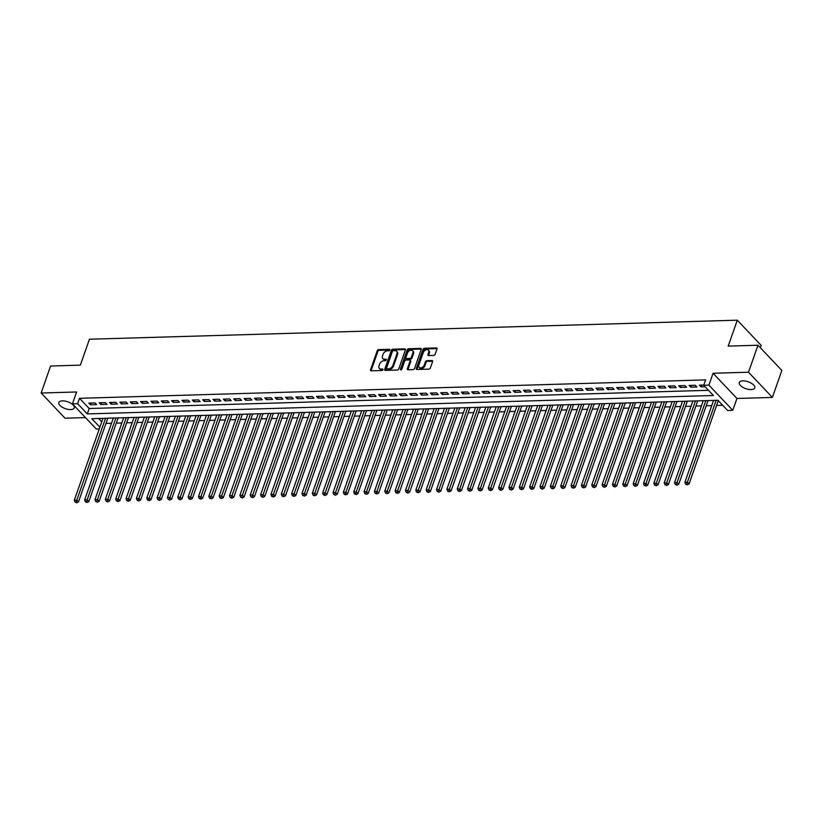 <?xml version="1.0" encoding="UTF-8"?>
<svg xmlns="http://www.w3.org/2000/svg" width="823" height="823" viewBox="0 0 823 823"><rect width="100%" height="100%" fill="white"/><g stroke="black" fill="none" stroke-linecap="round" stroke-linejoin="round"><path stroke-width="1.23" d="M389.855 350.032A0.874 0.597 -43.5 0 0 389.402 349.312L378.611 349.631A1.255 0.854 -43.5 0 0 377.222 350.721L370.545 369.794A1.255 0.854 -43.5 0 0 371.183 370.823L381.975 370.504A0.874 0.597 -43.5 0 0 382.5 369.023L381.1 369.064A4.012 2.716 -43.5 0 1 379.382 368.437A4.012 2.716 -43.5 0 1 379.043 365.772L379.598 364.178A4.012 2.716 -43.5 0 1 384.032 360.69L385.431 360.649A0.874 0.597 -43.5 0 0 385.946 359.167L384.557 359.209A4.012 2.716 -43.5 0 1 382.829 358.571A4.012 2.716 -43.5 0 1 382.489 355.917L383.045 354.322A4.012 2.716 -43.5 0 1 387.489 350.835L388.878 350.793A0.874 0.597 -43.5 0 0 389.855 350.032M742.871 380.854A8.168 3.631 -160.7 0 0 739.291 382.51A8.168 3.631 -160.7 0 0 742.696 387.211A8.168 3.631 -160.7 0 0 751.132 389.577A8.168 3.631 -160.7 0 0 754.712 387.921A8.168 3.631 -160.7 0 0 751.306 383.22A8.168 3.631 -160.7 0 0 742.871 380.854M62.414 400.863A8.168 3.631 -160.7 0 0 58.834 402.519A8.168 3.631 -160.7 0 0 62.25 407.21A8.168 3.631 -160.7 0 0 70.675 409.576A8.168 3.631 -160.7 0 0 74.265 407.92A8.168 3.631 -160.7 0 0 70.85 403.229A8.168 3.631 -160.7 0 0 62.414 400.863M433.742 355.402A1.255 0.854 -43.5 0 0 435.13 354.312L437.003 348.962A1.255 0.854 -43.5 0 0 436.355 347.934L424.37 348.283A1.255 0.854 -43.5 0 0 422.981 349.374L416.304 368.447A1.255 0.854 -43.5 0 0 416.952 369.476L428.937 369.126A1.255 0.854 -43.5 0 0 430.326 368.035L432.589 361.575A1.255 0.854 -43.5 0 0 431.941 360.546L426.808 360.69A1.255 0.854 -43.5 0 0 425.429 361.781L424.298 364.99A3.354 2.274 -43.5 0 1 421.901 367.572A3.354 2.274 -43.5 0 1 419.154 367.377A3.354 2.274 -43.5 0 1 418.866 365.145L423.269 352.594A3.354 2.274 -43.5 0 1 425.666 350.001A3.354 2.274 -43.5 0 1 428.413 350.207A3.354 2.274 -43.5 0 1 428.701 352.429L427.97 354.518A1.255 0.854 -43.5 0 0 428.608 355.557L433.742 355.402M757.962 345.228L781.85 370.432L772.396 397.427L748.508 372.222L757.962 345.228L728.211 346.102L737.285 320.188L89.429 339.23L80.356 365.145L50.604 366.019L41.15 393.013L76.601 391.974L72.434 403.846L77.609 403.692L79.502 398.301L705.62 379.887L703.727 385.287L708.901 385.133L732.789 410.338L727.614 410.492L717.934 400.276L91.816 418.681L99.881 427.188M748.508 372.222L713.068 373.261L708.901 385.133M405.41 349.888A1.255 0.854 -43.5 0 0 404.762 348.859L392.777 349.209A1.255 0.854 -43.5 0 0 391.388 350.3L384.711 369.383A1.255 0.854 -43.5 0 0 385.359 370.412L397.344 370.052A1.255 0.854 -43.5 0 0 398.733 368.961L405.41 349.888M408.578 348.746L420.563 348.396A1.255 0.854 -43.5 0 1 421.211 349.425L414.525 368.498A1.255 0.854 -43.5 0 1 413.136 369.589L408.013 369.743A1.255 0.854 -43.5 0 1 407.364 368.714L410.07 360.978A1.255 0.854 -43.5 0 0 409.432 359.949L406.027 360.042A1.255 0.854 -43.5 0 0 404.638 361.132L401.819 369.188A0.874 0.597 -43.5 0 1 400.4 369.229L407.19 349.837A1.255 0.854 -43.5 0 1 408.578 348.746L409.226 349.425L421.211 349.075L420.563 348.396M41.15 393.013L65.038 418.218L85.489 417.611M708.006 400.647L709.745 400.513M697.657 400.955L699.396 400.822M687.308 401.264L689.046 401.12M676.959 401.562L678.697 401.429M666.609 401.871L668.348 401.737M656.26 402.169L657.999 402.036M645.911 402.478L647.65 402.344M635.562 402.776L637.3 402.642M625.213 403.085L626.951 402.951M614.874 403.393L616.602 403.26M604.524 403.692L606.253 403.558M594.175 404L595.903 403.867M583.826 404.299L585.554 404.165M573.477 404.607L575.205 404.474M563.127 404.906L564.856 404.772M552.778 405.214L554.507 405.081M542.429 405.523L544.157 405.389M532.08 405.821L533.808 405.688M521.731 406.13L523.459 405.996M511.381 406.428L513.11 406.295M501.032 406.737L502.76 406.603M490.683 407.035L492.411 406.901M480.334 407.344L482.062 407.21M469.984 407.652L471.713 407.519M459.635 407.951L461.364 407.817M449.286 408.259L451.014 408.126M438.937 408.558L440.665 408.424M428.588 408.866L430.316 408.733M418.238 409.165L419.967 409.031M407.889 409.473L409.617 409.34M397.54 409.782L399.268 409.648M387.191 410.08L388.919 409.947M376.841 410.389L378.57 410.255M366.492 410.687L368.22 410.554M356.143 410.996L357.871 410.862M345.794 411.294L347.522 411.161M335.445 411.603L337.173 411.469M325.095 411.911L326.824 411.778M314.746 412.21L316.474 412.076M304.397 412.518L306.125 412.385M294.048 412.817L295.786 412.683M283.698 413.125L285.437 412.992M273.349 413.424L275.088 413.29M263 413.732L264.739 413.599M252.651 414.041L254.389 413.907M242.301 414.339L244.04 414.206M231.952 414.648L233.691 414.514M221.603 414.946L223.342 414.813M211.254 415.255L212.992 415.121M200.905 415.553L202.643 415.42M190.555 415.862L192.294 415.728M180.206 416.171L181.945 416.037M169.857 416.469L171.596 416.335M159.508 416.777L161.246 416.644M149.158 417.076L150.897 416.942M138.809 417.384L140.548 417.251M128.46 417.683L130.199 417.549M118.111 417.991L119.849 417.858M95.046 402.92L88.843 403.095L90.458 404.803L96.661 404.618L95.046 402.92M105.395 402.612L99.192 402.797L100.797 404.494L107.011 404.319L105.395 402.612M115.745 402.303L109.541 402.488L111.146 404.196L117.36 404.011L115.745 402.303M126.094 402.005L119.891 402.19L121.495 403.887L127.709 403.702L126.094 402.005M136.443 401.696L130.24 401.881L131.845 403.589L138.058 403.404L136.443 401.696M146.792 401.398L140.589 401.573L142.194 403.28L148.407 403.095L146.792 401.398M157.142 401.089L150.938 401.274L152.543 402.972L158.757 402.797L157.142 401.089M167.491 400.791L161.287 400.966L162.892 402.673L169.106 402.488L167.491 400.791M177.84 400.482L171.637 400.667L173.242 402.365L179.455 402.19L177.84 400.482M188.189 400.173L181.986 400.359L183.591 402.066L189.804 401.881L188.189 400.173M198.538 399.875L192.325 400.06L193.94 401.758L200.154 401.573L198.538 399.875M208.888 399.567L202.674 399.752L204.289 401.459L210.503 401.274L208.888 399.567M219.237 399.268L213.023 399.443L214.638 401.151L220.852 400.966L219.237 399.268M229.586 398.96L223.372 399.145L224.988 400.842L231.201 400.667L229.586 398.96M239.935 398.661L233.722 398.836L235.337 400.544L241.551 400.359L239.935 398.661M250.285 398.353L244.071 398.538L245.686 400.235L251.9 400.06L250.285 398.353M260.634 398.044L254.42 398.229L256.035 399.937L262.249 399.752L260.634 398.044M270.983 397.746L264.769 397.931L266.385 399.628L272.598 399.443L270.983 397.746M281.332 397.437L275.119 397.622L276.734 399.33L282.947 399.145L281.332 397.437M291.681 397.139L285.468 397.314L287.083 399.021L293.297 398.836L291.681 397.139M302.031 396.83L295.817 397.015L297.432 398.713L303.646 398.538L302.031 396.83M312.38 396.532L306.166 396.707L307.781 398.414L313.995 398.229L312.38 396.532M322.729 396.223L316.516 396.408L318.131 398.106L324.344 397.931L322.729 396.223M333.078 395.914L326.865 396.1L328.48 397.807L334.694 397.622L333.078 395.914M343.428 395.616L337.214 395.801L338.829 397.499L345.043 397.314L343.428 395.616M353.777 395.307L347.563 395.493L349.178 397.2L355.392 397.015L353.777 395.307M364.126 395.009L357.912 395.184L359.528 396.892L365.741 396.707L364.126 395.009M374.475 394.701L368.262 394.886L369.877 396.583L376.09 396.408L374.475 394.701M384.825 394.402L378.611 394.577L380.226 396.285L386.44 396.1L384.825 394.402M395.174 394.094L388.96 394.279L390.575 395.976L396.789 395.801L395.174 394.094M405.523 393.785L399.309 393.97L400.924 395.678L407.138 395.493L405.523 393.785M415.872 393.487L409.659 393.672L411.274 395.369L417.487 395.184L415.872 393.487M426.221 393.178L420.008 393.363L421.623 395.071L427.837 394.886L426.221 393.178M436.571 392.88L430.357 393.055L431.972 394.762L438.186 394.577L436.571 392.88M446.92 392.571L440.706 392.756L442.321 394.454L448.535 394.279L446.92 392.571M457.269 392.273L451.055 392.448L452.671 394.155L458.884 393.97L457.269 392.273M467.618 391.964L461.405 392.149L463.02 393.847L469.233 393.672L467.618 391.964M477.968 391.655L471.754 391.841L473.369 393.548L479.583 393.363L477.968 391.655M488.317 391.357L482.103 391.542L483.718 393.24L489.932 393.055L488.317 391.357M498.666 391.048L492.452 391.234L494.067 392.941L500.281 392.756L498.666 391.048M509.015 390.75L502.802 390.925L504.417 392.633L510.63 392.448L509.015 390.75M519.364 390.441L513.151 390.627L514.766 392.324L520.98 392.149L519.364 390.441M529.714 390.143L523.5 390.318L525.115 392.026L531.329 391.841L529.714 390.143M540.063 389.835L533.849 390.02L535.464 391.717L541.678 391.542L540.063 389.835M550.412 389.526L544.198 389.711L545.814 391.419L552.027 391.234L550.412 389.526M560.761 389.228L554.548 389.413L556.163 391.11L562.376 390.925L560.761 389.228M571.111 388.919L564.897 389.104L566.512 390.812L572.726 390.627L571.111 388.919M581.46 388.621L575.246 388.795L576.861 390.503L583.075 390.318L581.46 388.621M591.809 388.312L585.595 388.497L587.211 390.195L593.414 390.02L591.809 388.312M602.158 388.014L595.945 388.189L597.56 389.896L603.763 389.711L602.158 388.014M612.507 387.705L606.294 387.89L607.909 389.588L614.112 389.402L612.507 387.705M622.857 387.396L616.643 387.582L618.258 389.289L624.462 389.104L622.857 387.396M633.206 387.098L626.992 387.283L628.607 388.981L634.811 388.795L633.206 387.098M643.555 386.789L637.341 386.975L638.957 388.682L645.16 388.497L643.555 386.789M653.904 386.491L647.691 386.666L649.306 388.374L655.509 388.189L653.904 386.491M664.254 386.182L658.04 386.368L659.655 388.065L665.858 387.89L664.254 386.182M674.593 385.884L668.389 386.059L670.004 387.767L676.208 387.582L674.593 385.884M684.942 385.576L678.738 385.761L680.354 387.458L686.557 387.273L684.942 385.576M695.291 385.267L689.088 385.452L690.703 387.16L696.906 386.975L695.291 385.267M79.502 398.301L89.182 408.517L708.49 390.308M703.83 385.02L699.437 385.154L701.052 386.851L705.095 386.738M105.972 423.423L111.496 423.259M116.321 423.125L121.845 422.96M126.67 422.816L132.194 422.652M137.019 422.508L142.544 422.353M147.358 422.209L152.893 422.045M157.707 421.901L163.242 421.746M168.057 421.602L173.591 421.438M178.406 421.294L183.941 421.129M188.755 420.995L194.29 420.831M199.104 420.687L204.639 420.522M209.453 420.378L214.988 420.224M219.803 420.08L225.337 419.915M230.152 419.771L235.687 419.617M240.501 419.473L246.036 419.308M250.85 419.164L256.385 419M261.2 418.866L266.734 418.701M271.549 418.557L277.084 418.393M281.898 418.249L287.433 418.094M292.247 417.95L297.782 417.786M302.597 417.642L308.131 417.487M312.946 417.343L318.48 417.179M323.295 417.035L328.83 416.87M333.644 416.736L339.179 416.572M343.993 416.428L349.528 416.263M354.343 416.119L359.877 415.965M364.692 415.821L370.227 415.656M375.041 415.512L380.576 415.348M385.39 415.214L390.925 415.049M395.74 414.905L401.274 414.741M406.089 414.607L411.623 414.442M416.438 414.298L421.973 414.134M426.787 413.99L432.322 413.835M437.136 413.691L442.671 413.527M447.486 413.383L453.02 413.218M457.835 413.084L463.37 412.92M468.184 412.776L473.709 412.611M478.533 412.477L484.058 412.313M488.883 412.169L494.407 412.004M499.232 411.86L504.756 411.706M509.581 411.562L515.105 411.397M519.93 411.253L525.455 411.089M530.279 410.955L535.804 410.79M540.629 410.646L546.153 410.482M550.978 410.348L556.502 410.183M561.327 410.039L566.852 409.875M571.676 409.731L577.201 409.576M582.026 409.432L587.55 409.268M592.375 409.124L597.899 408.959M602.724 408.825L608.248 408.661M613.073 408.517L618.598 408.352M623.423 408.218L628.947 408.054M633.772 407.91L639.296 407.745M644.121 407.601L649.645 407.447M654.47 407.303L659.995 407.138M664.819 406.994L670.344 406.829M675.169 406.696L680.693 406.531M685.518 406.387L691.042 406.223M695.867 406.089L701.391 405.924M706.216 405.78L711.741 405.616M716.566 405.472L722.687 405.297M98.626 418.485L101.764 421.788M107.762 418.3L109.5 418.166M760.349 347.738L761.172 345.393L737.285 320.188M713.068 373.261L736.955 398.466L772.396 397.427M736.955 398.466L732.789 410.338M99.254 428.968L96.322 429.05L72.434 403.846M77.609 403.692L87.289 413.918L713.418 395.503L703.727 385.287M89.182 408.517L87.289 413.918M90.458 404.803L91.075 403.033M100.797 404.494L101.424 402.725M111.146 404.196L111.774 402.426M121.495 403.887L122.123 402.118M131.845 403.589L132.472 401.819M142.194 403.28L142.821 401.511M152.543 402.972L153.171 401.213M162.892 402.673L163.52 400.904M173.242 402.365L173.869 400.595M183.591 402.066L184.218 400.297M193.94 401.758L194.567 399.988M204.289 401.459L204.917 399.69M214.638 401.151L215.266 399.381M224.988 400.842L225.615 399.083M235.337 400.544L235.964 398.774M245.686 400.235L246.314 398.466M256.035 399.937L256.663 398.167M266.385 399.628L267.002 397.859M276.734 399.33L277.351 397.56M287.083 399.021L287.7 397.252M297.432 398.713L298.049 396.953M307.781 398.414L308.399 396.645M318.131 398.106L318.748 396.336M328.48 397.807L329.097 396.038M338.829 397.499L339.446 395.729M349.178 397.2L349.796 395.431M359.528 396.892L360.145 395.122M369.877 396.583L370.494 394.824M380.226 396.285L380.843 394.515M390.575 395.976L391.192 394.207M400.924 395.678L401.542 393.908M411.274 395.369L411.891 393.6M421.623 395.071L422.24 393.301M431.972 394.762L432.589 392.993M442.321 394.454L442.939 392.684M452.671 394.155L453.288 392.386M463.02 393.847L463.637 392.077M473.369 393.548L473.986 391.779M483.718 393.24L484.336 391.47M494.067 392.941L494.685 391.172M504.417 392.633L505.034 390.863M514.766 392.324L515.383 390.555M525.115 392.026L525.732 390.256M535.464 391.717L536.082 389.948M545.814 391.419L546.431 389.649M556.163 391.11L556.78 389.341M566.512 390.812L567.129 389.042M576.861 390.503L577.479 388.734M587.211 390.195L587.828 388.425M597.56 389.896L598.177 388.127M607.909 389.588L608.526 387.818M618.258 389.289L618.875 387.52M628.607 388.981L629.225 387.211M638.957 388.682L639.574 386.913M649.306 388.374L649.923 386.604M659.655 388.065L660.272 386.296M670.004 387.767L670.622 385.997M680.354 387.458L680.971 385.689M690.703 387.16L691.32 385.39M701.052 386.851L701.669 385.082M382.829 358.571L383.477 359.26A4.012 2.716 -43.5 0 0 385.195 359.888L384.557 359.209M386.409 359.857L385.195 359.888M379.382 368.437L380.02 369.116A4.012 2.716 -43.5 0 0 381.749 369.743L381.1 369.064M382.962 369.712L381.749 369.743M389.865 350.001L379.259 350.31A1.255 0.854 -43.5 0 0 377.87 351.4L371.183 370.473A1.255 0.854 -43.5 0 0 371.122 370.823M405.482 349.538A1.255 0.854 -43.5 0 0 405.41 349.538L393.425 349.888A1.255 0.854 -43.5 0 0 392.036 350.979L385.359 370.062A1.255 0.854 -43.5 0 0 385.287 370.412M393.373 350.66A0.874 0.597 -43.5 0 0 392.406 351.421L386.543 368.169A0.874 0.597 -43.5 0 0 386.995 368.889L388.466 368.848A4.012 2.716 -43.5 0 0 392.9 365.361L396.912 353.911A4.012 2.716 -43.5 0 0 396.573 351.246A4.012 2.716 -43.5 0 0 394.855 350.619L393.373 350.66M386.615 368.755L387.263 369.434A0.874 0.597 -43.5 0 0 387.643 369.568L386.995 368.889M396.573 351.246L397.221 351.935A4.012 2.716 -43.5 0 1 397.56 354.6L393.548 366.04A4.012 2.716 -43.5 0 1 389.114 369.527L387.643 369.568M409.967 360.145L410.615 360.824A1.255 0.854 -43.5 0 1 410.718 361.657L408.013 369.393A1.255 0.854 -43.5 0 0 407.941 369.743M409.226 349.425A1.255 0.854 -43.5 0 0 407.838 350.516L401.038 369.908A0.874 0.597 -43.5 0 0 401.038 369.918M412.889 352.944A3.354 2.274 -43.5 0 0 412.601 350.721A3.354 2.274 -43.5 0 0 409.854 350.526A3.354 2.274 -43.5 0 0 407.447 353.108L405.904 357.532A1.255 0.854 -43.5 0 0 406.541 358.561L409.947 358.458A1.255 0.854 -43.5 0 0 411.335 357.367L412.889 352.944L413.527 353.633A3.354 2.274 -43.5 0 0 413.249 351.4L412.601 350.721M406.006 358.365L406.655 359.044A1.255 0.854 -43.5 0 0 407.19 359.24L406.541 358.561M413.527 353.633L411.984 358.056A1.255 0.854 -43.5 0 1 410.595 359.147L407.19 359.24M428.413 350.207L429.061 350.886A3.354 2.274 -43.5 0 1 429.349 353.108L428.618 355.207A1.255 0.854 -43.5 0 0 428.546 355.557M419.154 367.377L419.802 368.056A3.354 2.274 -43.5 0 0 422.549 368.251A3.354 2.274 -43.5 0 0 424.946 365.669L424.298 364.99M432.651 361.225A1.255 0.854 -43.5 0 0 432.589 361.225L427.456 361.369A1.255 0.854 -43.5 0 0 426.067 362.459L424.946 365.669M437.064 348.613A1.255 0.854 -43.5 0 0 437.003 348.613L425.018 348.962A1.255 0.854 -43.5 0 0 423.629 350.053L416.952 369.126A1.255 0.854 -43.5 0 0 416.88 369.476M102.968 418.351L74.296 500.24L76.878 500.168L78.494 501.865L107.792 418.207M76.097 502.102L75.068 502.133L76.745 502.781L76.097 502.102L105.56 418.279M75.068 502.133L74.296 500.24M78.494 501.865L76.745 502.781M113.317 418.053L84.646 499.942L87.228 499.859L88.843 501.567L118.142 417.909M86.446 501.804L85.417 501.824L87.094 502.483L86.446 501.804L115.909 417.971M85.417 501.824L84.646 499.942M88.843 501.567L87.094 502.483M123.666 417.745L94.995 499.633L97.577 499.561L99.192 501.258L128.491 417.6M96.795 501.495L95.766 501.526L97.443 502.174L96.795 501.495L126.258 417.673M95.766 501.526L94.995 499.633M99.192 501.258L97.443 502.174M134.015 417.446L105.344 499.324L107.926 499.252L109.541 500.96L138.84 417.302M107.144 501.186L106.116 501.217L107.792 501.876L107.144 501.186L136.608 417.364M106.116 501.217L105.344 499.324M109.541 500.96L107.792 501.876M144.364 417.138L115.693 499.026L118.275 498.944L119.891 500.651L149.189 416.994M117.494 500.888L116.465 500.919L118.142 501.567L117.494 500.888L146.957 417.066M116.465 500.919L115.693 499.026M119.891 500.651L118.142 501.567M154.714 416.829L126.042 498.717L128.625 498.645L130.24 500.343L159.539 416.695M127.843 500.579L126.814 500.61L128.491 501.258L127.843 500.579L157.306 416.757M126.814 500.61L126.042 498.717M130.24 500.343L128.491 501.258M165.063 416.531L136.392 498.419L138.974 498.337L140.589 500.045L169.888 416.387M138.192 500.281L137.163 500.312L138.84 500.96L138.192 500.281L167.655 416.448M137.163 500.312L136.392 498.419M140.589 500.045L138.84 500.96M175.412 416.222L146.741 498.11L149.323 498.038L150.938 499.736L180.237 416.078M148.541 499.973L147.512 500.003L149.189 500.651L148.541 499.973L178.005 416.15M147.512 500.003L146.741 498.11M150.938 499.736L149.189 500.651M185.761 415.924L157.09 497.812L159.672 497.73L161.287 499.438L190.586 415.78M158.89 499.664L157.862 499.695L159.539 500.353L158.89 499.664L188.354 415.841M157.862 499.695L157.09 497.812M161.287 499.438L159.539 500.353M196.111 415.615L167.439 497.504L170.022 497.431L171.637 499.129L200.935 415.471M169.24 499.366L168.211 499.396L169.888 500.045L169.24 499.366L198.703 415.543M168.211 499.396L167.439 497.504M171.637 499.129L169.888 500.045M206.46 415.317L177.789 497.195L180.371 497.123L181.986 498.831L211.285 415.173M179.589 499.057L178.55 499.088L180.237 499.746L179.589 499.057L209.052 415.234M178.55 499.088L177.789 497.195M181.986 498.831L180.237 499.746M216.809 415.008L188.138 496.897L190.72 496.814L192.335 498.522L221.634 414.864M189.938 498.759L188.899 498.789L190.586 499.438L189.938 498.759L219.402 414.936M188.899 498.789L188.138 496.897M192.335 498.522L190.586 499.438M227.158 414.699L198.487 496.588L201.069 496.516L202.684 498.213L231.983 414.566M200.287 498.45L199.248 498.481L200.935 499.129L200.287 498.45L229.751 414.627M199.248 498.481L198.487 496.588M202.684 498.213L200.935 499.129M237.508 414.401L208.836 496.29L211.418 496.207L213.034 497.915L242.332 414.257M210.637 498.152L209.598 498.182L211.285 498.831L210.637 498.152L240.1 414.319M209.598 498.182L208.836 496.29M213.034 497.915L211.285 498.831M247.857 414.092L219.185 495.981L221.768 495.909L223.383 497.606L252.682 413.948M220.986 497.843L219.947 497.874L221.634 498.522L220.986 497.843L250.449 414.02M219.947 497.874L219.185 495.981M223.383 497.606L221.634 498.522M258.206 413.794L229.535 495.683L232.117 495.6L233.732 497.308L263.031 413.65M231.335 497.534L230.296 497.565L231.983 498.224L231.335 497.534L260.798 413.712M230.296 497.565L229.535 495.683M233.732 497.308L231.983 498.224M268.555 413.485L239.884 495.374L242.466 495.302L244.081 496.999L273.38 413.341M241.684 497.236L240.645 497.267L242.332 497.915L241.684 497.236L271.148 413.413M240.645 497.267L239.884 495.374M244.081 496.999L242.332 497.915M278.904 413.177L250.233 495.065L252.815 494.993L254.43 496.701L283.729 413.043M252.033 496.927L250.994 496.958L252.682 497.617L252.033 496.927L281.497 413.105M250.994 496.958L250.233 495.065M254.43 496.701L252.682 497.617M289.254 412.879L260.582 494.767L263.165 494.685L264.78 496.392L294.078 412.735M262.383 496.629L261.344 496.66L263.031 497.308L262.383 496.629L291.846 412.807M261.344 496.66L260.582 494.767M264.78 496.392L263.031 497.308M299.603 412.57L270.932 494.458L273.514 494.386L275.129 496.084L304.428 412.436M272.732 496.32L271.693 496.351L273.38 496.999L272.732 496.32L302.195 412.498M271.693 496.351L270.932 494.458M275.129 496.084L273.38 496.999M309.952 412.272L281.281 494.16L283.863 494.078L285.478 495.785L314.777 412.128M283.081 496.022L282.042 496.053L283.729 496.701L283.081 496.022L312.545 412.189M282.042 496.053L281.281 494.16M285.478 495.785L283.729 496.701M320.301 411.963L291.63 493.851L294.212 493.779L295.827 495.477L325.126 411.819M293.43 495.713L292.391 495.744L294.078 496.392L293.43 495.713L322.894 411.891M292.391 495.744L291.63 493.851M295.827 495.477L294.078 496.392M330.651 411.665L301.979 493.553L304.561 493.471L306.177 495.179L335.475 411.521M303.78 495.405L302.741 495.436L304.428 496.094L303.78 495.405L333.243 411.582M302.741 495.436L301.979 493.553M306.177 495.179L304.428 496.094M341 411.356L312.329 493.244L314.911 493.172L316.526 494.87L345.825 411.212M314.129 495.107L313.09 495.137L314.777 495.785L314.129 495.107L343.592 411.284M313.09 495.137L312.329 493.244M316.526 494.87L314.777 495.785M351.349 411.047L322.678 492.936L325.26 492.864L326.875 494.572L356.174 410.914M324.478 494.798L323.439 494.829L325.126 495.487L324.478 494.798L353.941 410.975M323.439 494.829L322.678 492.936M326.875 494.572L325.126 495.487M361.698 410.749L333.027 492.638L335.609 492.555L337.224 494.263L366.523 410.605M334.827 494.5L333.788 494.53L335.475 495.179L334.827 494.5L364.291 410.677M333.788 494.53L333.027 492.638M337.224 494.263L335.475 495.179M372.047 410.44L343.376 492.329L345.958 492.257L347.573 493.954L376.872 410.307M345.176 494.191L344.137 494.222L345.825 494.87L345.176 494.191L374.64 410.368M344.137 494.222L343.376 492.329M347.573 493.954L345.825 494.87M382.397 410.142L353.725 492.031L356.308 491.948L357.923 493.656L387.221 409.998M355.526 493.893L354.487 493.923L356.174 494.572L355.526 493.893L384.989 410.06M354.487 493.923L353.725 492.031M357.923 493.656L356.174 494.572M392.746 409.833L364.075 491.722L366.657 491.65L368.272 493.347L397.571 409.689M365.875 493.584L364.836 493.615L366.523 494.263L365.875 493.584L395.338 409.761M364.836 493.615L364.075 491.722M368.272 493.347L366.523 494.263M403.095 409.535L374.424 491.424L377.006 491.341L378.621 493.049L407.92 409.391M376.224 493.275L375.185 493.306L376.872 493.965L376.224 493.275L405.688 409.453M375.185 493.306L374.424 491.424M378.621 493.049L376.872 493.965M413.444 409.226L384.763 491.115L387.355 491.043L388.97 492.74L418.269 409.082M386.573 492.977L385.534 493.008L387.221 493.656L386.573 492.977L416.037 409.154M385.534 493.008L384.763 491.115M388.97 492.74L387.221 493.656M423.794 408.918L395.112 490.806L397.704 490.734L399.32 492.442L428.618 408.784M396.923 492.668L395.884 492.699L397.571 493.358L396.923 492.668L426.386 408.846M395.884 492.699L395.112 490.806M399.32 492.442L397.571 493.358M434.143 408.62L405.461 490.508L408.054 490.426L409.669 492.133L438.968 408.475M407.272 492.37L406.233 492.401L407.92 493.049L407.272 492.37L436.725 408.547M406.233 492.401L405.461 490.508M409.669 492.133L407.92 493.049M444.492 408.311L415.81 490.199L418.403 490.127L420.018 491.825L449.317 408.177M417.621 492.061L416.582 492.092L418.269 492.74L417.621 492.061L447.074 408.239M416.582 492.092L415.81 490.199M420.018 491.825L418.269 492.74M454.841 408.013L426.16 489.901L428.752 489.819L430.367 491.526L459.666 407.869M427.97 491.763L426.931 491.794L428.618 492.442L427.97 491.763L457.423 407.93M426.931 491.794L426.16 489.901M430.367 491.526L428.618 492.442M465.19 407.704L436.509 489.592L439.101 489.52L440.716 491.218L470.015 407.56M438.32 491.454L437.28 491.485L438.968 492.133L438.32 491.454L467.773 407.632M437.28 491.485L436.509 489.592M440.716 491.218L438.968 492.133M475.54 407.406L446.858 489.294L449.451 489.212L451.066 490.92L480.365 407.262M448.669 491.146L447.63 491.177L449.317 491.835L448.669 491.146L478.122 407.323M447.63 491.177L446.858 489.294M451.066 490.92L449.317 491.835M485.889 407.097L457.207 488.985L459.8 488.913L461.415 490.611L490.714 406.953M459.018 490.847L457.979 490.878L459.656 491.526L459.018 490.847L488.471 407.025M457.979 490.878L457.207 488.985M461.415 490.611L459.656 491.526M496.238 406.788L467.557 488.677L470.149 488.605L471.764 490.313L501.063 406.655M469.367 490.539L468.328 490.57L470.005 491.228L469.367 490.539L498.82 406.716M468.328 490.57L467.557 488.677M471.764 490.313L470.005 491.228M506.587 406.49L477.906 488.378L480.498 488.296L482.113 490.004L511.402 406.346M479.716 490.241L478.677 490.271L480.354 490.92L479.716 490.241L509.17 406.408M478.677 490.271L477.906 488.378M482.113 490.004L480.354 490.92M516.937 406.181L488.255 488.07L490.847 487.998L492.463 489.695L521.751 406.048M490.066 489.932L489.027 489.963L490.703 490.611L490.066 489.932L519.519 406.109M489.027 489.963L488.255 488.07M492.463 489.695L490.703 490.611M527.286 405.883L498.604 487.772L501.197 487.689L502.812 489.397L532.1 405.739M500.415 489.634L499.376 489.664L501.053 490.313L500.415 489.634L529.868 405.801M499.376 489.664L498.604 487.772M502.812 489.397L501.053 490.313M537.635 405.574L508.953 487.463L511.546 487.391L513.161 489.088L542.45 405.43M510.764 489.325L509.725 489.356L511.402 490.004L510.764 489.325L540.217 405.502M509.725 489.356L508.953 487.463M513.161 489.088L511.402 490.004M547.984 405.276L519.303 487.165L521.895 487.082L523.51 488.79L552.799 405.132M521.113 489.016L520.074 489.047L521.751 489.706L521.113 489.016L550.566 405.194M520.074 489.047L519.303 487.165M523.51 488.79L521.751 489.706M558.333 404.967L529.652 486.856L532.244 486.784L533.86 488.481L563.148 404.823M531.463 488.718L530.424 488.749L532.1 489.397L531.463 488.718L560.916 404.895M530.424 488.749L529.652 486.856M533.86 488.481L532.1 489.397M568.683 404.659L540.001 486.547L542.594 486.475L544.209 488.173L573.497 404.525M541.812 488.409L540.773 488.44L542.45 489.099L541.812 488.409L571.265 404.587M540.773 488.44L540.001 486.547M544.209 488.173L542.45 489.099M579.032 404.36L550.35 486.249L552.943 486.167L554.558 487.874L583.846 404.216M552.161 488.111L551.122 488.142L552.799 488.79L552.161 488.111L581.614 404.278M551.122 488.142L550.35 486.249M554.558 487.874L552.799 488.79M589.381 404.052L560.7 485.94L563.292 485.868L564.907 487.566L594.196 403.918M562.51 487.802L561.471 487.833L563.148 488.481L562.51 487.802L591.963 403.98M561.471 487.833L560.7 485.94M564.907 487.566L563.148 488.481M599.73 403.754L571.049 485.642L573.641 485.56L575.256 487.267L604.545 403.609M572.859 487.504L571.82 487.535L573.497 488.183L572.859 487.504L602.313 403.671M571.82 487.535L571.049 485.642M575.256 487.267L573.497 488.183M610.08 403.445L581.398 485.333L583.991 485.261L585.606 486.959L614.894 403.301M583.209 487.195L582.17 487.226L583.846 487.874L583.209 487.195L612.662 403.373M582.17 487.226L581.398 485.333M585.606 486.959L583.846 487.874M620.429 403.147L591.747 485.025L594.34 484.953L595.955 486.66L625.243 403.003M593.558 486.887L592.519 486.918L594.196 487.576L593.558 486.887L623.011 403.064M592.519 486.918L591.747 485.025M595.955 486.66L594.196 487.576M630.778 402.838L602.097 484.726L604.689 484.654L606.304 486.352L635.593 402.694M603.907 486.588L602.868 486.619L604.545 487.267L603.907 486.588L633.36 402.766M602.868 486.619L602.097 484.726M606.304 486.352L604.545 487.267M641.127 402.529L612.446 484.418L615.038 484.346L616.653 486.043L645.942 402.396M614.256 486.28L613.217 486.311L614.894 486.959L614.256 486.28L643.709 402.457M613.217 486.311L612.446 484.418M616.653 486.043L614.894 486.959M651.477 402.231L622.795 484.119L625.387 484.037L627.003 485.745L656.291 402.087M624.606 485.981L623.567 486.012L625.243 486.66L624.606 485.981L654.059 402.149M623.567 486.012L622.795 484.119M627.003 485.745L625.243 486.66M661.826 401.922L633.144 483.811L635.737 483.739L637.352 485.436L666.64 401.789M634.955 485.673L633.916 485.704L635.593 486.352L634.955 485.673L664.408 401.85M633.916 485.704L633.144 483.811M637.352 485.436L635.593 486.352M672.175 401.624L643.493 483.513L646.086 483.43L647.701 485.138L676.99 401.48M645.304 485.375L644.265 485.405L645.942 486.054L645.304 485.375L674.757 401.542M644.265 485.405L643.493 483.513M647.701 485.138L645.942 486.054M682.524 401.315L653.843 483.204L656.435 483.132L658.05 484.829L687.339 401.171M655.643 485.066L654.614 485.097L656.291 485.745L655.643 485.066L685.106 401.243M654.614 485.097L653.843 483.204M658.05 484.829L656.291 485.745M692.873 401.017L664.192 482.895L666.784 482.823L668.399 484.531L697.688 400.873M665.992 484.757L664.963 484.788L666.64 485.447L665.992 484.757L695.456 400.935M664.963 484.788L664.192 482.895M668.399 484.531L666.64 485.447M703.223 400.708L674.541 482.597L677.134 482.525L678.749 484.222L708.037 400.564M676.341 484.459L675.313 484.49L676.99 485.138L676.341 484.459L705.805 400.636M675.313 484.49L674.541 482.597M678.749 484.222L676.99 485.138M713.572 400.4L684.89 482.288L687.483 482.216L689.098 483.914L718.263 400.626M686.691 484.15L685.662 484.181L687.339 484.829L686.691 484.15L716.154 400.328M685.662 484.181L684.89 482.288M689.098 483.914L687.339 484.829M389.896 349.837L389.402 349.312M382.993 369.548L382.5 369.023M386.45 359.692L385.946 359.167M371.183 370.473L370.545 369.794M377.87 351.4L377.222 350.721M379.259 350.31L378.611 349.631M385.359 370.062L384.711 369.383M392.036 350.979L391.388 350.3M393.425 349.888L392.777 349.209M405.41 349.538L404.762 348.859M389.114 369.527L388.466 368.848M393.548 366.04L392.9 365.361M397.56 354.6L396.912 353.911M408.013 369.393L407.364 368.714M410.718 361.657L410.07 360.978M401.038 369.908L400.4 369.229M407.838 350.516L407.19 349.837M410.595 359.147L409.947 358.458M411.984 358.056L411.335 357.367M428.618 355.207L427.97 354.518M429.349 353.108L428.701 352.429M426.067 362.459L425.429 361.781M427.456 361.369L426.808 360.69M432.589 361.225L431.941 360.546M416.952 369.126L416.304 368.447M423.629 350.053L422.981 349.374M425.018 348.962L424.37 348.283M437.003 348.613L436.355 347.934"/></g></svg>
